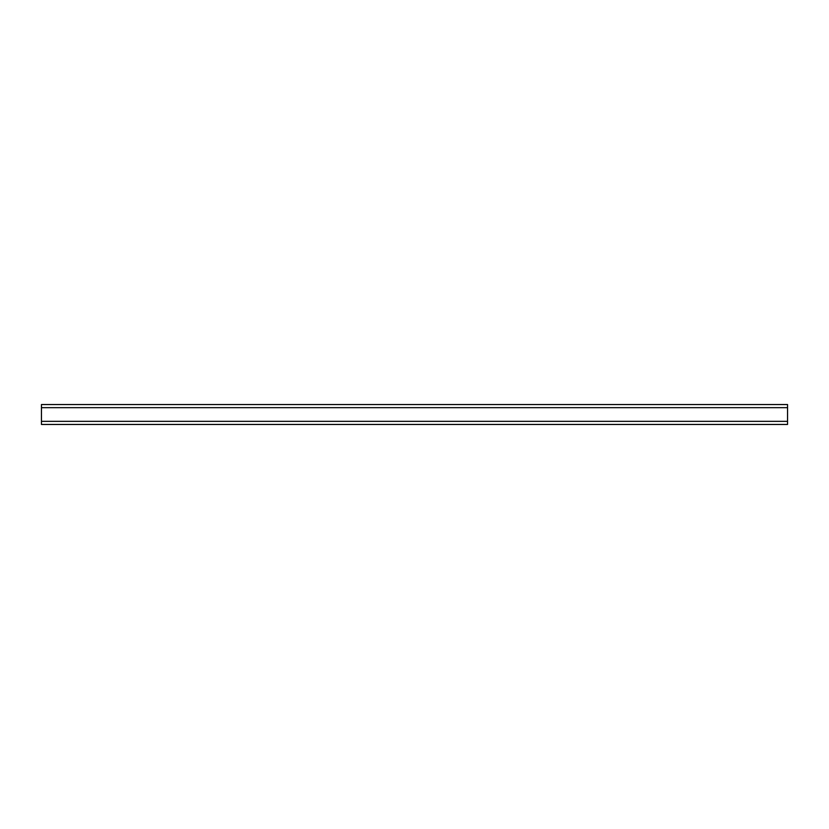 <?xml version="1.0" encoding="UTF-8"?>
<svg xmlns="http://www.w3.org/2000/svg" width="829" height="829" viewBox="0 0 829 829"><rect width="100%" height="100%" fill="white"/><g stroke="black" fill="none" stroke-linecap="round" stroke-linejoin="round"><path stroke-width="1.24" d="M414.5 404.542L41.45 404.542L41.45 424.458L787.55 424.458L787.55 404.542L414.5 404.542M786.928 407.661L42.072 407.661M786.928 421.339L42.072 421.339M787.55 424.085L787.55 422.085"/></g></svg>
